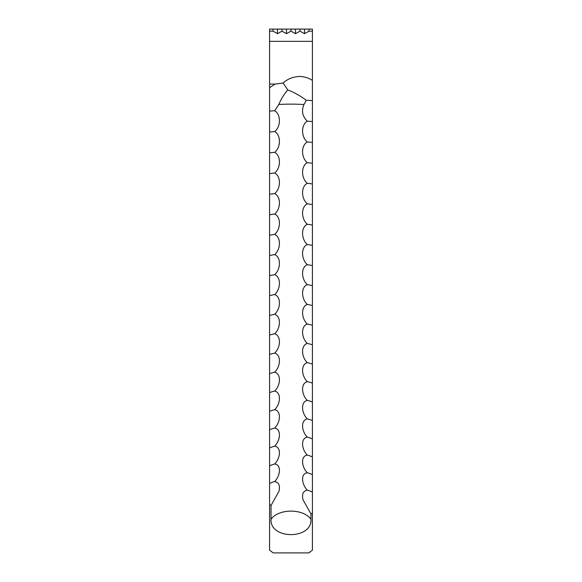<?xml version="1.0" encoding="UTF-8"?>
<svg xmlns="http://www.w3.org/2000/svg" width="582" height="582" viewBox="0 0 582 582"><rect width="100%" height="100%" fill="white"/><g stroke="black" fill="none" stroke-linecap="round" stroke-linejoin="round"><path stroke-width="0.87" d="M287.784 89.934A20.799 7.006 -62.9 0 0 282.525 97.165A20.799 7.006 -62.9 0 0 278.785 104.491L274.704 110.755C281.026 114.487 280.982 126.614 274.704 131.583C281.026 135.155 280.982 147.246 274.704 152.346C281.026 155.75 280.982 167.798 274.704 173.021C281.026 176.266 280.982 188.255 274.704 193.602C281.026 196.68 280.982 208.603 274.704 214.067C281.026 216.977 280.982 228.835 274.704 234.415C281.026 237.15 280.982 248.929 274.704 254.618C281.026 257.186 280.982 268.877 274.704 274.675C281.026 277.068 280.982 288.665 274.704 294.565C281.026 296.784 280.982 308.278 274.704 314.28C281.026 316.317 280.982 327.702 274.704 333.799C281.026 335.661 280.982 346.923 274.704 353.114C281.026 354.794 280.982 365.933 274.704 372.211C281.026 373.717 280.982 384.717 274.704 391.075C281.026 392.399 280.982 403.261 274.704 409.699C281.026 410.841 280.982 421.557 274.704 428.068C281.026 429.029 280.982 439.585 274.704 446.168C281.026 446.94 280.982 457.343 274.704 463.992C281.026 464.574 280.982 474.803 274.704 481.518C278.851 482.354 280.284 485.606 278.989 491.266L271.03 505.482L271.03 519.362C269.837 539.703 312.185 539.689 310.97 519.362L310.97 514.015L303.011 499.771C301.716 494.14 303.149 490.939 307.296 490.168C301.018 483.424 300.974 473.29 307.296 472.788C301.018 466.109 300.974 455.793 307.296 455.117C301.018 448.496 300.974 438.02 307.296 437.155C301.018 430.607 300.974 419.964 307.296 418.916C301.018 412.442 300.974 401.653 307.296 400.423C301.018 394.021 300.974 383.087 307.296 381.676C301.018 375.354 300.974 364.281 307.296 362.688C301.018 356.453 300.974 345.257 307.296 343.482C301.018 337.334 300.974 326.015 307.296 324.065C301.018 318.012 300.974 306.576 307.296 304.444C301.018 298.493 300.974 286.948 307.296 284.642C301.018 278.793 300.974 267.145 307.296 264.672C301.018 258.925 300.974 247.19 307.296 244.535C301.018 238.896 300.974 227.082 307.296 224.259C301.018 218.737 300.974 206.843 307.296 203.853C301.018 198.447 300.974 186.48 307.296 183.323C301.018 178.041 300.974 166.016 307.296 162.691C301.018 157.533 300.974 145.464 307.296 141.972C301.018 136.945 300.974 124.824 307.296 121.18C302.429 116.444 301.309 110.893 303.928 104.542A20.712 4.569 -53.3 0 0 306.219 100.279A19.482 4.7 -150.5 0 0 299.475 95.674A19.482 4.7 -150.5 0 0 287.784 89.934A18.915 0.822 57.8 0 0 283.114 83.059L275.017 84.077L269.59 87.715L269.59 550.157L273.169 552.9L308.831 552.9L312.41 550.157L312.41 29.1L309.006 29.1L309.006 31.159L312.41 31.159M283.114 83.059C287.399 79.007 292.848 76.809 299.475 76.46C304.291 76.577 308.606 77.901 312.41 80.432M275.017 84.077L269.59 84.077L269.59 87.715M269.59 84.077L269.59 41.344L312.41 41.344M312.41 100.635A18.544 1.63 0 0 0 306.219 100.279M274.704 131.583A18.544 2.35 0 0 0 269.59 132.034M274.704 110.755A18.544 1.87 0 0 0 269.59 111.111M274.704 152.346A18.544 2.823 0 0 0 269.59 152.884M274.704 173.021A18.544 3.303 0 0 0 269.59 173.647M274.704 193.602A18.544 3.768 0 0 0 269.59 194.315M274.704 214.067A18.544 4.241 0 0 0 269.59 214.874M274.704 234.415A18.544 4.707 0 0 0 269.59 235.31M274.704 254.618A18.544 5.173 0 0 0 269.59 255.607M274.704 274.675A18.544 5.631 0 0 0 269.59 275.744M274.704 294.565A18.544 6.089 0 0 0 269.59 295.721M274.704 314.28A18.544 6.54 0 0 0 269.59 315.524M274.704 333.799A18.544 6.984 0 0 0 269.59 335.123M274.704 353.114A18.544 7.428 0 0 0 269.59 354.525M274.704 372.211A18.544 7.864 0 0 0 269.59 373.709M274.704 391.075A18.544 8.301 0 0 0 269.59 392.654M274.704 409.699A18.544 8.723 0 0 0 269.59 411.358M274.704 428.068A18.544 9.145 0 0 0 269.59 429.807M274.704 446.168A18.544 9.559 0 0 0 269.59 447.987M274.704 463.992A18.544 9.967 0 0 0 269.59 465.884M274.704 481.518A18.544 10.374 0 0 0 269.59 483.489M271.03 505.482L269.59 504.47M310.97 514.015L312.41 513.004M309.006 31.159L309.006 29.1L272.994 29.1L272.994 31.159L277.49 33.661L281.994 31.159L286.497 33.661L291 31.159L295.503 33.661L300.006 31.159L304.51 33.661L309.006 31.159M272.994 31.159L272.994 29.1L269.59 29.1L269.59 31.159L272.994 31.159M269.59 31.159L269.59 41.344M312.41 492.176A18.544 10.571 0 0 0 307.296 490.168M312.41 474.723A18.544 10.17 0 0 0 307.296 472.788M312.41 456.972A18.544 9.77 0 0 0 307.296 455.117M312.41 438.93A18.544 9.356 0 0 0 307.296 437.155M312.41 420.619A18.544 8.934 0 0 0 307.296 418.916M312.41 402.038A18.544 8.512 0 0 0 307.296 400.423M312.41 383.211A18.544 8.083 0 0 0 307.296 381.676M312.41 364.143A18.544 7.646 0 0 0 307.296 362.688M312.41 344.85A18.544 7.21 0 0 0 307.296 343.482M312.41 325.345A18.544 6.766 0 0 0 307.296 324.065M312.41 305.645A18.544 6.315 0 0 0 307.296 304.444M312.41 285.755A18.544 5.856 0 0 0 307.296 284.642M312.41 265.698A18.544 5.398 0 0 0 307.296 264.672M312.41 245.473A18.544 4.94 0 0 0 307.296 244.535M312.41 225.11A18.544 4.474 0 0 0 307.296 224.259M312.41 204.609A18.544 4.009 0 0 0 307.296 203.853M312.41 183.999A18.544 3.536 0 0 0 307.296 183.323M312.41 163.273A18.544 3.063 0 0 0 307.296 162.691M312.41 142.466A18.544 2.59 0 0 0 307.296 141.972M312.41 121.58A18.544 2.11 0 0 0 307.296 121.18M277.49 33.661L277.49 29.1M281.994 31.159L281.994 29.1M286.497 33.661L286.497 29.1M291 31.159L291 29.1M295.503 33.661L295.503 29.1M300.006 31.159L300.006 29.1M304.51 33.661L304.51 29.1M271.03 519.362A21.41 12.877 180 0 1 291 511.12A21.41 12.877 180 0 1 310.97 519.362M278.785 104.491A21.41 2.008 180 0 1 291 104.134A21.41 2.008 180 0 1 303.928 104.542"/></g></svg>
